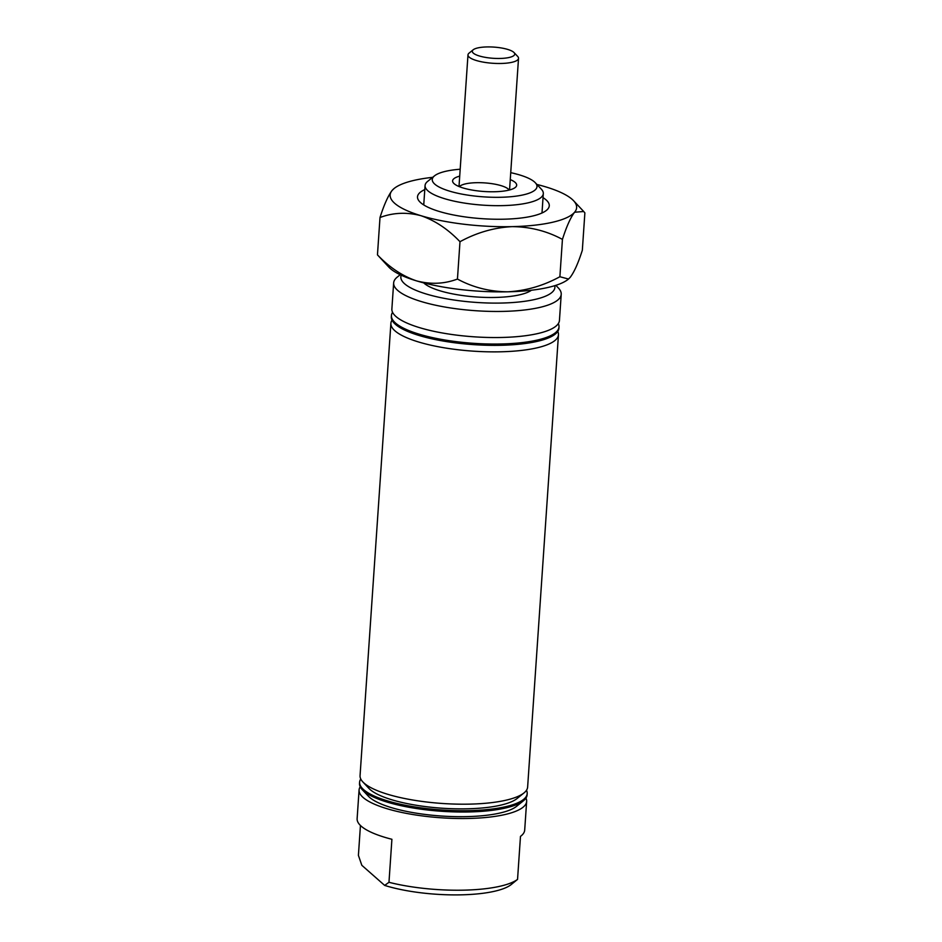 <?xml version="1.0" encoding="UTF-8"?>
<svg xmlns="http://www.w3.org/2000/svg" width="942" height="942" viewBox="0 0 942 942"><rect width="100%" height="100%" fill="white"/><g stroke="black" fill="none" stroke-linecap="round" stroke-linejoin="round"><path stroke-width="1.41" d="M401.221 275.205A77.209 20.371 3.9 0 0 404.589 283.766A77.209 20.371 3.9 0 0 492.36 303.088A77.209 20.371 3.9 0 0 554.756 285.673M555.851 285.332L558.441 288.075A83.979 22.161 -176.1 0 1 561.22 294.351A83.979 22.161 -176.1 0 1 489.781 311.378A83.979 22.161 -176.1 0 1 397.724 290.43A83.979 22.161 -176.1 0 1 393.65 282.918A83.979 22.161 -176.1 0 1 397.253 277.089L400.185 274.723M460.191 169.23A52.493 13.847 3.9 0 0 434.521 175.836A52.493 13.847 3.9 0 0 434.815 184.173A52.493 13.847 3.9 0 0 499.425 197.302A52.493 13.847 3.9 0 0 535.256 182.701A52.493 13.847 3.9 0 0 534.455 181.924A52.493 13.847 3.9 0 0 510.729 172.669M535.256 182.701L541.344 189.177A59.264 15.637 -176.1 0 1 543.31 193.593A59.264 15.637 -176.1 0 1 492.901 205.615A59.264 15.637 -176.1 0 1 427.939 190.837A59.264 15.637 -176.1 0 1 425.066 185.539A59.264 15.637 -176.1 0 1 427.609 181.417L434.521 175.836M510.258 179.581A32.099 8.466 -176.1 0 1 515.109 182.359A32.099 8.466 -176.1 0 1 515.286 187.458A32.099 8.466 -176.1 0 1 484.93 191.556A32.099 8.466 -176.1 0 1 454.162 183.737A32.099 8.466 -176.1 0 1 453.667 183.266A32.099 8.466 -176.1 0 1 459.72 176.13M508.233 189.024A25.328 6.688 3.9 0 0 482.716 182.783A25.328 6.688 3.9 0 0 459.402 186.681M360.751 778.975A83.979 22.161 3.9 0 0 359.608 782.166L359.526 783.473A83.979 22.161 3.9 0 0 362.305 789.737L368.393 796.214A77.209 20.371 3.9 0 0 369.582 797.356A77.209 20.371 3.9 0 0 443.576 816.161A77.209 20.371 3.9 0 0 516.581 806.317L523.493 800.724A83.979 22.161 3.9 0 0 527.096 794.895L527.19 793.588A83.979 22.161 3.9 0 0 526.496 790.267M362.305 789.737A83.979 22.161 3.9 0 0 363.6 790.986A83.979 22.161 3.9 0 0 444.082 811.439A83.979 22.161 3.9 0 0 523.493 800.724M359.608 782.166A83.979 22.161 3.9 0 0 363.683 789.679A83.979 22.161 3.9 0 0 455.74 810.626A83.979 22.161 3.9 0 0 527.19 793.588M392.025 320.139A83.979 22.161 3.9 0 0 390.895 323.33L360.056 775.655A83.979 22.161 3.9 0 0 362.835 781.919L368.923 788.395A77.209 20.371 3.9 0 0 370.112 789.537A77.209 20.371 3.9 0 0 444.118 808.342A77.209 20.371 3.9 0 0 517.111 798.498L524.023 792.905A83.979 22.161 3.9 0 0 527.626 787.076L558.465 334.751A83.979 22.161 3.9 0 0 557.77 331.431M362.835 781.919A83.979 22.161 3.9 0 0 364.13 783.155A83.979 22.161 3.9 0 0 444.624 803.62A83.979 22.161 3.9 0 0 524.023 792.905M390.895 323.33A83.979 22.161 3.9 0 0 394.969 330.842A83.979 22.161 3.9 0 0 487.026 351.79A83.979 22.161 3.9 0 0 558.465 334.751M392.567 312.308A83.979 22.161 3.9 0 0 391.425 315.511A83.979 22.161 3.9 0 0 395.499 323.024A83.979 22.161 3.9 0 0 487.556 343.971A83.979 22.161 3.9 0 0 558.995 326.933A83.979 22.161 3.9 0 0 558.312 323.612M391.425 315.511L391.33 316.818A83.979 22.161 3.9 0 0 395.404 324.319A83.979 22.161 3.9 0 0 487.461 345.278A83.979 22.161 3.9 0 0 558.912 328.24L558.995 326.933M393.65 282.918L391.872 308.988A83.979 22.161 3.9 0 0 395.946 316.5A83.979 22.161 3.9 0 0 488.003 337.46A83.979 22.161 3.9 0 0 559.442 320.421L561.22 294.351M423.723 282.894A56.555 14.919 3.9 0 0 424.206 283.33A56.555 14.919 3.9 0 0 477.665 297.06A56.555 14.919 3.9 0 0 531.418 290.23M360.221 786.794A83.979 22.161 3.9 0 0 359.079 789.985A83.979 22.161 3.9 0 0 363.153 797.497A83.979 22.161 3.9 0 0 455.21 818.445A83.979 22.161 3.9 0 0 526.649 801.418A83.979 22.161 3.9 0 0 525.966 798.098M359.079 789.985L357.124 818.669A83.979 22.161 3.9 0 0 361.198 826.181A83.979 22.161 3.9 0 0 391.907 839.287L388.975 882.301A83.979 22.161 3.9 0 0 517.547 879.404L520.479 836.39A83.979 22.161 3.9 0 0 524.694 830.09L526.649 801.418M517.547 879.404L511.247 884.526A77.209 20.371 -176.1 0 1 384.666 885.409L361.834 865.309L358.407 855.383L360.445 825.475M388.975 882.301L384.666 885.409M543.039 197.655A66.034 17.427 -176.1 0 1 546.431 210.372A66.034 17.427 -176.1 0 1 503.711 219.203A66.034 17.427 -176.1 0 1 419.696 201.729A66.034 17.427 -176.1 0 1 424.783 189.601M425.066 185.539L423.818 203.79A59.264 15.637 3.9 0 0 423.924 205.05M432.661 177.343A93.458 24.657 3.9 0 0 394.156 188.459L392.178 190.366C388.198 195.547 384.136 204.602 380.003 217.52C393.05 212.586 406.697 211.985 420.944 215.694C434.957 220.475 447.968 229.141 459.99 241.705C476.617 232.627 494.008 227.599 512.165 226.633C530.228 226.786 546.984 231.049 562.433 239.398C566.519 226.575 570.569 217.52 574.596 212.233L583.71 211.503L584.876 212.904L582.333 250.254C578.247 263.077 574.184 272.12 570.157 277.407L568.521 279.044L559.889 276.736C543.251 285.815 525.86 290.831 507.714 291.808C489.64 291.655 472.884 287.404 457.447 279.056C444.4 283.978 430.753 284.59 416.505 280.869C402.493 276.1 389.47 267.434 377.459 254.87L388.799 267.092A93.458 24.657 3.9 0 0 416.505 280.869A93.458 24.657 3.9 0 0 507.714 291.808A93.458 24.657 3.9 0 0 568.179 279.327L568.521 279.044M380.003 217.52L377.459 254.87M459.99 241.705L457.447 279.056M562.433 239.398L559.889 276.736M394.156 188.459A93.458 24.657 3.9 0 0 392.178 190.366A93.458 24.657 3.9 0 0 420.944 215.694A93.458 24.657 3.9 0 0 512.165 226.633A93.458 24.657 3.9 0 0 574.596 212.233A93.458 24.657 3.9 0 0 573.537 200.681A93.458 24.657 3.9 0 0 545.83 186.905A93.458 24.657 3.9 0 0 536.905 184.455M541.791 213.092A59.264 15.637 3.9 0 0 542.074 211.844L543.31 193.593M472.342 50.986A21.266 5.617 3.9 0 0 492.113 58.216A21.266 5.617 3.9 0 0 514.697 54.412A21.266 5.617 3.9 0 0 514.026 52.564A21.266 5.617 3.9 0 0 493.902 47.1A21.266 5.617 3.9 0 0 473.214 49.773A21.266 5.617 3.9 0 0 472.342 50.986M514.026 52.564L517.688 56.438A25.328 6.688 -176.1 0 1 518.524 58.333A25.328 6.688 -176.1 0 1 518.477 58.651A25.328 6.688 -176.1 0 1 492.183 63.232A25.328 6.688 -176.1 0 1 467.986 54.883A25.328 6.688 -176.1 0 1 468.033 54.565A25.328 6.688 -176.1 0 1 469.069 53.129L473.214 49.773M573.537 200.681L583.569 211.349M459.001 186.516L467.986 54.883M509.551 189.966L518.524 58.333"/></g></svg>
